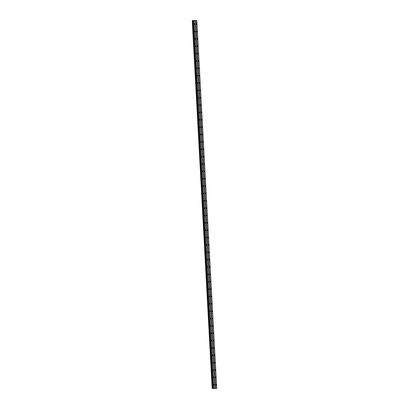 <?xml version="1.0" encoding="UTF-8"?>
<svg xmlns="http://www.w3.org/2000/svg" width="409" height="409" viewBox="0 0 409 409"><rect width="100%" height="100%" fill="white"/><g stroke="black" fill="none" stroke-linecap="round" stroke-linejoin="round"><path stroke-width="0.61" d="M194.878 24.157L194.745 24.571L194.556 24.162L194.694 23.742L194.878 24.157M195.277 31.513L195.144 31.933L194.955 31.519L195.093 31.104L195.277 31.513M195.676 38.875L195.543 39.29L195.354 38.881L195.492 38.461L195.676 38.875M196.075 46.232L195.937 46.652L195.885 45.823L196.075 46.232M196.473 53.594L196.335 54.008L196.284 53.18L196.473 53.594M196.872 60.951L196.734 61.37L196.683 60.542L196.872 60.951M197.271 68.313L197.133 68.727L197.082 67.899L197.271 68.313M197.67 75.67L197.532 76.089L197.481 75.261L197.67 75.67M198.068 83.032L197.93 83.446L197.879 82.618L198.068 83.032M198.467 90.389L198.329 90.808L198.278 89.98L198.467 90.389M198.866 97.751L198.728 98.165L198.539 97.751L198.677 97.337L198.866 97.751M199.265 105.108L199.127 105.522L199.076 104.699L199.265 105.108M199.664 112.47L199.526 112.884L199.336 112.47L199.474 112.056L199.664 112.47M200.062 119.827L199.924 120.241L199.735 119.832L199.873 119.413L200.062 119.827M200.461 127.189L200.323 127.603L200.134 127.189L200.272 126.775L200.461 127.189M200.86 134.546L200.722 134.96L200.533 134.551L200.671 134.132L200.86 134.546M201.259 141.903L201.121 142.322L201.07 141.494L201.259 141.903M201.657 149.265L201.519 149.679L201.33 149.27L201.468 148.85L201.657 149.265M202.056 156.621L201.918 157.041L201.867 156.212L202.056 156.621M202.455 163.983L202.317 164.398L202.128 163.989L202.266 163.569L202.455 163.983M202.854 171.34L202.716 171.76L202.665 170.931L202.854 171.34M203.247 178.702L203.115 179.116L202.925 178.707L203.063 178.288L203.247 178.702M203.646 186.059L203.513 186.478L203.324 186.064L203.462 185.65L203.646 186.059M204.045 193.421L203.912 193.835L203.723 193.426L203.861 193.007L204.045 193.421M204.444 200.778L204.311 201.197L204.122 200.783L204.26 200.369L204.444 200.778M204.843 208.14L204.71 208.554L204.52 208.14L204.658 207.726L204.843 208.14M205.241 215.497L205.108 215.911L204.919 215.502L205.057 215.088L205.241 215.497M205.64 222.859L205.502 223.273L205.451 222.445L205.64 222.859M206.039 230.216L205.901 230.63L205.85 229.802L206.039 230.216M206.438 237.578L206.3 237.992L206.248 237.164L206.438 237.578M206.836 244.935L206.698 245.349L206.647 244.521L206.836 244.935M207.235 252.292L207.097 252.711L207.046 251.883L207.235 252.292M207.634 259.654L207.496 260.068L207.445 259.24L207.634 259.654M208.033 267.011L207.895 267.43L207.844 266.602L208.033 267.011M208.432 274.373L208.293 274.787L208.104 274.378L208.242 273.958L208.432 274.373M208.83 281.729L208.692 282.149L208.641 281.32L208.83 281.729M209.229 289.091L209.091 289.506L208.902 289.097L209.04 288.677L209.229 289.091M209.628 296.448L209.49 296.868L209.439 296.039L209.628 296.448M210.027 303.81L209.889 304.224L209.699 303.815L209.837 303.396L210.027 303.81M210.425 311.167L210.287 311.586L210.236 310.758L210.425 311.167M210.824 318.529L210.686 318.943L210.635 318.115L210.824 318.529M211.223 325.886L211.085 326.3L211.034 325.477L211.223 325.886M211.622 333.248L211.484 333.662L211.295 333.248L211.433 332.834L211.622 333.248M212.02 340.605L211.882 341.019L211.693 340.61L211.831 340.196L212.02 340.605M212.419 347.967L212.281 348.381L212.092 347.967L212.23 347.553L212.419 347.967M212.813 355.324L212.68 355.738L212.491 355.329L212.629 354.91L212.813 355.324M213.212 362.681L213.079 363.1L212.89 362.686L213.028 362.272L213.212 362.681M213.61 370.043L213.478 370.457L213.288 370.048L213.426 369.629L213.61 370.043M214.009 377.4L213.876 377.819L213.687 377.405L213.825 376.991L214.009 377.4M214.408 384.762L214.275 385.176L214.086 384.767L214.224 384.348L214.408 384.762M196.54 24.136L196.402 24.55L196.213 24.141L196.351 23.722L196.54 24.136M196.939 31.493L196.801 31.912L196.749 31.084L196.939 31.493M197.332 38.855L197.199 39.269L197.01 38.86L197.148 38.441L197.332 38.855M197.731 46.212L197.598 46.631L197.409 46.217L197.547 45.803L197.731 46.212M198.13 53.574L197.997 53.988L197.808 53.579L197.946 53.16L198.13 53.574M198.529 60.931L198.396 61.35L198.207 60.936L198.345 60.522L198.529 60.931M198.927 68.293L198.794 68.707L198.605 68.298L198.743 67.879L198.927 68.293M199.326 75.65L199.193 76.069L199.004 75.655L199.142 75.241L199.326 75.65M199.725 83.012L199.592 83.426L199.403 83.012L199.541 82.598L199.725 83.012M200.124 90.369L199.986 90.783L199.935 89.96L200.124 90.369M200.522 97.731L200.384 98.145L200.333 97.316L200.522 97.731M200.921 105.087L200.783 105.502L200.732 104.673L200.921 105.087M201.32 112.449L201.182 112.864L201.131 112.035L201.32 112.449M201.719 119.806L201.581 120.22L201.53 119.392L201.719 119.806M202.118 127.163L201.98 127.582L201.928 126.754L202.118 127.163M202.516 134.525L202.378 134.939L202.327 134.111L202.516 134.525M202.915 141.882L202.777 142.301L202.726 141.473L202.915 141.882M203.314 149.244L203.176 149.658L202.987 149.249L203.125 148.83L203.314 149.244M203.713 156.601L203.575 157.02L203.524 156.192L203.713 156.601M204.111 163.963L203.973 164.377L203.784 163.968L203.922 163.549L204.111 163.963M204.51 171.32L204.372 171.739L204.321 170.911L204.51 171.32M204.909 178.682L204.771 179.096L204.582 178.687L204.72 178.268L204.909 178.682M205.308 186.039L205.17 186.458L205.119 185.63L205.308 186.039M205.707 193.401L205.569 193.815L205.517 192.987L205.707 193.401M206.105 200.758L205.967 201.172L205.916 200.349L206.105 200.758M206.504 208.12L206.366 208.534L206.177 208.12L206.315 207.706L206.504 208.12M206.898 215.477L206.765 215.891L206.576 215.482L206.714 215.068L206.898 215.477M207.297 222.839L207.164 223.253L206.974 222.839L207.112 222.424L207.297 222.839M207.695 230.195L207.562 230.61L207.373 230.201L207.511 229.781L207.695 230.195M208.094 237.552L207.961 237.972L207.772 237.557L207.91 237.143L208.094 237.552M208.493 244.914L208.36 245.328L208.171 244.919L208.309 244.5L208.493 244.914M208.892 252.271L208.759 252.69L208.57 252.276L208.708 251.862L208.892 252.271M209.29 259.633L209.157 260.047L208.968 259.638L209.106 259.219L209.29 259.633M209.689 266.99L209.551 267.409L209.5 266.581L209.689 266.99M210.088 274.352L209.95 274.766L209.899 273.938L210.088 274.352M210.487 281.709L210.349 282.128L210.298 281.3L210.487 281.709M210.886 289.071L210.747 289.485L210.696 288.657L210.886 289.071M211.284 296.428L211.146 296.847L211.095 296.019L211.284 296.428M211.683 303.79L211.545 304.204L211.494 303.376L211.683 303.79M212.082 311.147L211.944 311.561L211.893 310.738L212.082 311.147M212.481 318.509L212.343 318.923L212.291 318.095L212.481 318.509M212.879 325.866L212.741 326.28L212.69 325.457L212.879 325.866M213.278 333.228L213.14 333.642L213.089 332.814L213.278 333.228M213.677 340.585L213.539 340.999L213.35 340.59L213.488 340.17L213.677 340.585M214.076 347.941L213.938 348.361L213.887 347.532L214.076 347.941M214.474 355.303L214.336 355.718L214.147 355.309L214.285 354.889L214.474 355.303M214.873 362.66L214.735 363.08L214.684 362.251L214.873 362.66M215.272 370.022L215.134 370.436L214.945 370.027L215.083 369.608L215.272 370.022M215.671 377.379L215.533 377.798L215.482 376.97L215.671 377.379M216.07 384.741L215.932 385.155L215.742 384.746L215.88 384.327L216.07 384.741M212.445 388.535L216.744 388.412L212.184 388.55L212.445 388.535L192.516 20.568L192.256 20.588L212.184 388.55M216.744 388.412L196.816 20.45L192.925 20.547L212.859 388.509L192.93 20.547L192.516 20.568M192.987 20.542L212.915 388.504L192.987 20.542M214.771 388.438L194.842 20.476M213.805 388.453L193.876 20.486M213.662 388.458L193.733 20.496M212.251 388.545L192.322 20.583M215.778 388.427L195.85 20.46M215.661 388.432L195.732 20.465M212.936 388.504L193.007 20.537M212.649 388.524L192.721 20.562M212.614 388.524L192.685 20.562M212.588 388.524L192.659 20.562M212.404 388.535L192.475 20.573M212.854 388.509L192.925 20.547"/></g></svg>
